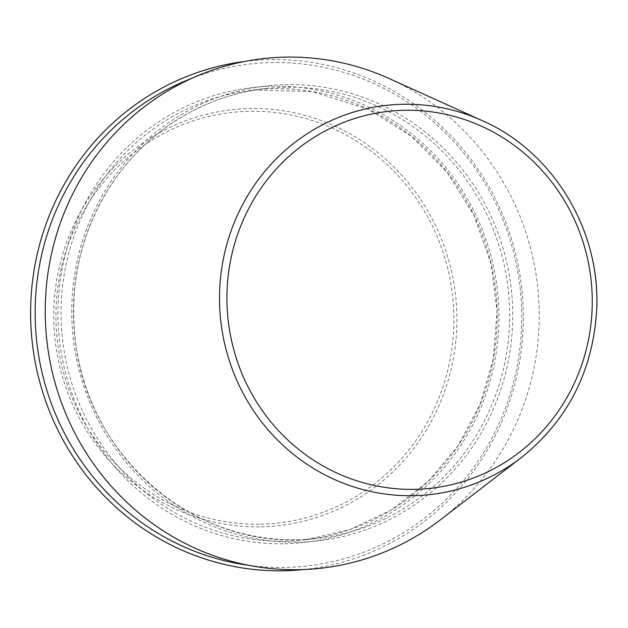 <?xml version="1.0" encoding="UTF-8"?>
<svg xmlns="http://www.w3.org/2000/svg" width="628" height="628" viewBox="0 0 628 628"><rect width="100%" height="100%" fill="white"/><g stroke="black" fill="none" stroke-linecap="round" stroke-linejoin="round"><path stroke-width="0.47" stroke-dasharray="3.14 2.35" d="M440.409 519.811A256.444 246.875 83.4 0 0 537.474 284.994A256.444 246.875 83.4 0 0 389.297 78.586M303.748 569.533A255.769 246.231 83.4 0 0 521.57 286.839A255.769 246.231 83.4 0 0 244.896 61.418M248.68 565.302A252.597 243.177 83.4 0 0 285.505 567.422A252.597 243.177 83.4 0 0 517.119 268.093A252.597 243.177 83.4 0 0 192.254 78.131M521.303 457.608A195.842 188.533 83.4 0 0 595.43 278.283A195.842 188.533 83.4 0 0 482.273 120.654M260.683 524.168A206.581 198.872 83.4 0 0 424.277 210.875A206.581 198.872 83.4 0 0 79.78 218.136A206.581 198.872 83.4 0 0 260.683 524.168M261.177 526.821A209.289 201.486 83.4 0 0 426.922 209.43A209.289 201.486 83.4 0 0 77.903 216.778A209.289 201.486 83.4 0 0 261.177 526.821M298.63 542.168A228.922 220.381 83.4 0 0 479.918 195.002A228.922 220.381 83.4 0 0 98.164 203.04A228.922 220.381 83.4 0 0 298.63 542.168M297.884 539.742A226.418 217.971 83.4 0 0 317.619 538.4A226.418 217.971 83.4 0 0 508.091 288.401A226.418 217.971 83.4 0 0 265.511 88.564A226.418 217.971 83.4 0 0 74.08 328.334A226.418 217.971 83.4 0 0 297.884 539.742M285.442 541.187A226.418 217.971 83.4 0 0 305.177 539.837A226.418 217.971 83.4 0 0 495.649 289.838A226.418 217.971 83.4 0 0 253.076 90.008A226.418 217.971 83.4 0 0 61.638 329.771A226.418 217.971 83.4 0 0 285.442 541.187M284.845 543.762A228.922 220.381 83.4 0 0 466.133 196.595A228.922 220.381 83.4 0 0 84.38 204.634A228.922 220.381 83.4 0 0 284.845 543.762M297.9 539.742C304.808 539.703 317.627 538.463 317.619 538.4L305.177 539.837L349.835 529.64L391.44 509.889L428.053 481.535L458.048 445.849L480.122 404.361L493.325 358.863L497.062 311.378L491.12 264.137L474.179 215.663L447.175 172.308L411.497 136.331L368.989 109.562L312.249 91.555L253.076 90.008L265.511 88.564C203.103 95.448 144.778 132.123 110.19 186.288C80.258 233.812 68.742 285.897 75.627 342.535C88.108 453.997 190.135 544.46 297.9 539.742"/><path stroke-width="0.94" d="M482.273 120.654L389.297 78.586A256.444 246.875 83.4 0 0 49.557 263.454A256.444 246.875 83.4 0 0 299.399 569.667A256.444 246.875 83.4 0 0 440.409 519.811L521.303 457.608C567.422 420.611 592.518 371.87 596.6 311.394C601.483 231.63 553.668 151.788 482.273 120.654A195.842 188.533 83.4 0 0 222.814 261.829A195.842 188.533 83.4 0 0 413.609 495.68A195.842 188.533 83.4 0 0 521.303 457.608M244.896 61.418A255.769 246.231 83.4 0 0 31.4 333.327A255.769 246.231 83.4 0 0 284.115 570.766A255.769 246.231 83.4 0 0 303.748 569.533M192.254 78.131A252.597 243.177 83.4 0 0 36.887 342.982A252.597 243.177 83.4 0 0 248.68 565.302M414.888 489.33A189.648 182.575 83.4 0 0 565.074 201.721A189.648 182.575 83.4 0 0 248.814 208.378A189.648 182.575 83.4 0 0 414.888 489.33"/></g></svg>
